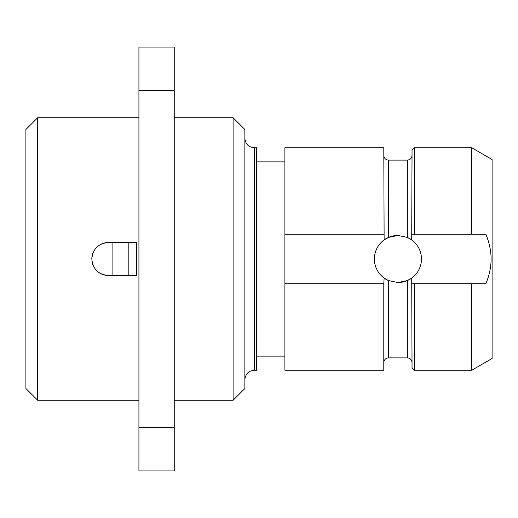 <?xml version="1.0" encoding="UTF-8"?>
<svg xmlns="http://www.w3.org/2000/svg" width="518" height="518" viewBox="0 0 518 518"><rect width="100%" height="100%" fill="white"/><g stroke="black" fill="none" stroke-linecap="round" stroke-linejoin="round"><path stroke-width="0.78" d="M95.681 248.407A16.479 16.479 0 0 1 97.714 246.374L95.739 248.342M100.272 273.387L100.084 273.284A16.479 16.479 0 0 0 108.307 275.479C98.303 274.501 92.806 269.01 91.828 259A16.479 16.479 0 0 1 92.819 253.373L92.482 254.409M95.681 269.593L97.721 271.626A16.479 16.479 0 0 1 95.681 269.593M102.687 274.495L103.943 274.896M37.672 117.728L37.672 400.272L25.9 388.5L25.9 129.5L37.672 117.728L138.921 117.728M91.828 259C92.806 248.99 98.303 243.499 108.307 242.521L136.564 242.521L136.564 275.479L108.307 275.479M108.307 242.521A16.479 16.479 0 0 0 100.078 244.723M92.074 261.855A16.479 16.479 0 0 0 92.819 264.627M138.921 90.443L138.921 47.093L174.236 47.093L174.236 470.907L138.921 470.907L138.921 90.443L174.236 90.443M138.921 427.557L174.236 427.557M174.236 117.728L233.1 117.728L233.1 400.272L174.236 400.272M233.1 400.272L244.872 388.5L244.872 129.5L233.1 117.728M254.293 370.253L254.293 147.747L256.643 147.747L256.643 370.253L254.293 370.253C248.621 370.758 245.487 373.899 244.872 379.668M284.9 283.722L383.793 283.722L383.793 370.253L284.9 370.253L284.9 147.747L383.793 147.747L384.123 239.918L388.5 237.419L397.921 235.457L407.336 237.419L411.719 239.918L412.043 150.103L414.4 147.747L414.4 234.278L471.71 234.278L471.71 147.747L414.4 147.747M383.819 283.722L384.123 278.082A23.543 23.543 0 0 0 384.621 278.431M383.793 234.278L284.9 234.278M471.71 234.278L485.871 234.278C489.406 242.89 491.142 251.133 491.083 259C491.142 266.874 489.406 275.116 485.871 283.722L412.043 283.722L414.4 283.722L414.4 370.253L412.043 367.897L411.719 278.082L407.336 280.581L397.921 282.543L388.5 280.581L384.123 278.082A23.543 23.543 0 0 1 384.621 239.569M471.71 283.722L471.71 370.253L492.1 358.482L492.1 159.518L471.71 147.747M411.214 278.431A23.543 23.543 0 0 0 411.214 239.569M412.043 234.278L414.4 234.278L412.043 234.278M397.921 282.543A23.543 23.543 0 0 0 408.417 280.076M409.492 279.506A23.543 23.543 0 0 0 410.45 278.93M410.45 239.07A23.543 23.543 0 0 0 409.492 238.494M408.417 237.924A23.543 23.543 0 0 0 407.336 237.419L407.336 160.107C410.198 159.829 411.765 158.262 412.043 155.4M397.921 235.457A23.543 23.543 0 0 0 387.419 237.924M386.35 238.494A23.543 23.543 0 0 0 385.386 239.07M385.386 278.93A23.543 23.543 0 0 0 386.35 279.506M387.419 280.076A23.543 23.543 0 0 0 388.5 280.581L388.5 357.893C385.664 358.145 384.097 359.712 383.793 362.6M112.089 275.479L112.089 242.521M128.192 275.479L128.192 242.521M383.793 155.4C384.097 158.288 385.664 159.855 388.5 160.107L388.5 237.419M388.5 357.893L407.336 357.893L407.336 280.581M37.672 400.272L138.921 400.272M254.293 147.747C248.621 147.242 245.487 144.101 244.872 138.332M256.643 356.125L284.9 356.125M256.643 161.875L284.9 161.875M388.5 160.107L407.336 160.107M407.336 357.893C410.198 358.171 411.765 359.738 412.043 362.6M414.4 370.253L471.71 370.253"/></g></svg>

